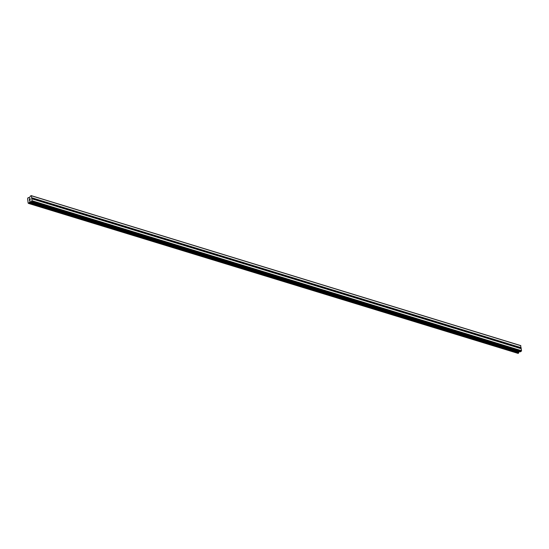 <?xml version="1.0" encoding="UTF-8"?>
<svg xmlns="http://www.w3.org/2000/svg" width="549" height="549" viewBox="0 0 549 549"><rect width="100%" height="100%" fill="white"/><g stroke="black" fill="none" stroke-linecap="round" stroke-linejoin="round"><path stroke-width="0.82" d="M33.839 198.306A0.714 0.453 -124.4 0 1 34.148 198.498L34.196 198.731A0.714 0.453 -124.4 0 1 34.299 199.52L34.285 199.541A0.714 0.453 -124.4 0 1 33.695 199.362L33.455 199.26A0.714 0.453 -124.4 0 1 33.345 198.47L33.558 198.313A0.714 0.453 -124.4 0 1 33.839 198.306M46.946 202.32A0.714 0.453 -124.4 0 1 47.255 202.512L47.303 202.746A0.714 0.453 -124.4 0 1 47.413 203.535L47.392 203.562A0.714 0.453 -124.4 0 1 46.802 203.377L46.562 203.274A0.714 0.453 -124.4 0 1 46.459 202.492L46.665 202.334A0.714 0.453 -124.4 0 1 46.946 202.32M60.061 206.342A0.714 0.453 -124.4 0 1 60.369 206.527L60.417 206.767A0.714 0.453 -124.4 0 1 60.52 207.549L60.507 207.577A0.714 0.453 -124.4 0 1 59.916 207.398L59.676 207.296A0.714 0.453 -124.4 0 1 59.573 206.506L59.779 206.349A0.714 0.453 -124.4 0 1 60.061 206.342M73.168 210.356A0.714 0.453 -124.4 0 1 73.477 210.542L73.532 210.782A0.714 0.453 -124.4 0 1 73.635 211.571L73.614 211.591A0.714 0.453 -124.4 0 1 73.031 211.413L72.784 211.31A0.714 0.453 -124.4 0 1 72.681 210.521L72.887 210.363A0.714 0.453 -124.4 0 1 73.168 210.356M86.282 214.371A0.714 0.453 -124.4 0 1 86.591 214.563L86.639 214.796A0.714 0.453 -124.4 0 1 86.742 215.585L86.728 215.613A0.714 0.453 -124.4 0 1 86.138 215.428L85.898 215.325A0.714 0.453 -124.4 0 1 85.795 214.535L86.001 214.378A0.714 0.453 -124.4 0 1 86.282 214.371M99.396 218.392A0.714 0.453 -124.4 0 1 99.698 218.577L99.753 218.811A0.714 0.453 -124.4 0 1 99.856 219.6L99.836 219.627A0.714 0.453 -124.4 0 1 99.252 219.449L99.005 219.339A0.714 0.453 -124.4 0 1 98.902 218.557L99.115 218.399A0.714 0.453 -124.4 0 1 99.396 218.392M112.504 222.407A0.714 0.453 -124.4 0 1 112.813 222.592L112.861 222.832A0.714 0.453 -124.4 0 1 112.964 223.615L112.95 223.642A0.714 0.453 -124.4 0 1 112.36 223.464L112.12 223.361A0.714 0.453 -124.4 0 1 112.017 222.571L112.222 222.414A0.714 0.453 -124.4 0 1 112.504 222.407M125.618 226.421A0.714 0.453 -124.4 0 1 125.927 226.613L125.975 226.847A0.714 0.453 -124.4 0 1 126.078 227.636L126.064 227.657A0.714 0.453 -124.4 0 1 125.474 227.478L125.234 227.375A0.714 0.453 -124.4 0 1 125.131 226.586L125.337 226.428A0.714 0.453 -124.4 0 1 125.618 226.421M138.725 230.436A0.714 0.453 -124.4 0 1 139.034 230.628L139.082 230.861A0.714 0.453 -124.4 0 1 139.192 231.651L139.172 231.678A0.714 0.453 -124.4 0 1 138.581 231.493L138.341 231.39A0.714 0.453 -124.4 0 1 138.238 230.601L138.444 230.45A0.714 0.453 -124.4 0 1 138.725 230.436M151.84 234.457A0.714 0.453 -124.4 0 1 152.148 234.643L152.197 234.883A0.714 0.453 -124.4 0 1 152.299 235.665L152.286 235.693A0.714 0.453 -124.4 0 1 151.696 235.514L151.455 235.404A0.714 0.453 -124.4 0 1 151.352 234.622L151.558 234.464A0.714 0.453 -124.4 0 1 151.84 234.457M164.947 238.472A0.714 0.453 -124.4 0 1 165.256 238.657L165.311 238.897A0.714 0.453 -124.4 0 1 165.414 239.687L165.393 239.707A0.714 0.453 -124.4 0 1 164.81 239.529L164.563 239.426A0.714 0.453 -124.4 0 1 164.46 238.637L164.673 238.479A0.714 0.453 -124.4 0 1 164.947 238.472M178.061 242.486A0.714 0.453 -124.4 0 1 178.37 242.679L178.418 242.912A0.714 0.453 -124.4 0 1 178.521 243.701L178.507 243.729A0.714 0.453 -124.4 0 1 177.917 243.543L177.677 243.44A0.714 0.453 -124.4 0 1 177.574 242.651L177.78 242.493A0.714 0.453 -124.4 0 1 178.061 242.486M191.176 246.508A0.714 0.453 -124.4 0 1 191.477 246.693L191.532 246.926A0.714 0.453 -124.4 0 1 191.635 247.716L191.622 247.743A0.714 0.453 -124.4 0 1 191.031 247.565L190.784 247.455A0.714 0.453 -124.4 0 1 190.681 246.673L190.894 246.515A0.714 0.453 -124.4 0 1 191.176 246.508M204.283 250.522A0.714 0.453 -124.4 0 1 204.592 250.708L204.64 250.948A0.714 0.453 -124.4 0 1 204.743 251.73L204.729 251.758A0.714 0.453 -124.4 0 1 204.139 251.579L203.899 251.476A0.714 0.453 -124.4 0 1 203.796 250.687L204.002 250.529A0.714 0.453 -124.4 0 1 204.283 250.522M217.397 254.537A0.714 0.453 -124.4 0 1 217.706 254.729L217.754 254.962A0.714 0.453 -124.4 0 1 217.857 255.752L217.843 255.772A0.714 0.453 -124.4 0 1 217.253 255.594L217.013 255.491A0.714 0.453 -124.4 0 1 216.91 254.702L217.116 254.544A0.714 0.453 -124.4 0 1 217.397 254.537M230.505 258.552A0.714 0.453 -124.4 0 1 230.813 258.744L230.861 258.977A0.714 0.453 -124.4 0 1 230.971 259.766L230.951 259.794A0.714 0.453 -124.4 0 1 230.367 259.608L230.12 259.505A0.714 0.453 -124.4 0 1 230.017 258.716L230.223 258.565A0.714 0.453 -124.4 0 1 230.505 258.552M243.619 262.573A0.714 0.453 -124.4 0 1 243.928 262.758L243.976 262.998A0.714 0.453 -124.4 0 1 244.079 263.781L244.065 263.808A0.714 0.453 -124.4 0 1 243.475 263.63L243.234 263.52A0.714 0.453 -124.4 0 1 243.132 262.738L243.337 262.58A0.714 0.453 -124.4 0 1 243.619 262.573M256.733 266.588A0.714 0.453 -124.4 0 1 257.035 266.773L257.09 267.013A0.714 0.453 -124.4 0 1 257.193 267.802L257.172 267.823A0.714 0.453 -124.4 0 1 256.589 267.644L256.342 267.541A0.714 0.453 -124.4 0 1 256.239 266.752L256.452 266.594A0.714 0.453 -124.4 0 1 256.733 266.588M269.84 270.602A0.714 0.453 -124.4 0 1 270.149 270.794L270.197 271.028A0.714 0.453 -124.4 0 1 270.3 271.817L270.286 271.844A0.714 0.453 -124.4 0 1 269.696 271.659L269.456 271.556A0.714 0.453 -124.4 0 1 269.353 270.767L269.559 270.609A0.714 0.453 -124.4 0 1 269.84 270.602M282.955 274.624A0.714 0.453 -124.4 0 1 283.257 274.809L283.311 275.042A0.714 0.453 -124.4 0 1 283.414 275.831L283.401 275.859A0.714 0.453 -124.4 0 1 282.81 275.68L282.563 275.571A0.714 0.453 -124.4 0 1 282.461 274.788L282.673 274.63A0.714 0.453 -124.4 0 1 282.955 274.624M296.062 278.638A0.714 0.453 -124.4 0 1 296.371 278.823L296.419 279.064A0.714 0.453 -124.4 0 1 296.522 279.846L296.508 279.873A0.714 0.453 -124.4 0 1 295.918 279.695L295.678 279.592A0.714 0.453 -124.4 0 1 295.575 278.803L295.781 278.645A0.714 0.453 -124.4 0 1 296.062 278.638M309.176 282.653A0.714 0.453 -124.4 0 1 309.485 282.845L309.533 283.078A0.714 0.453 -124.4 0 1 309.636 283.867L309.622 283.888A0.714 0.453 -124.4 0 1 309.032 283.709L308.792 283.607A0.714 0.453 -124.4 0 1 308.689 282.817L308.895 282.66A0.714 0.453 -124.4 0 1 309.176 282.653M322.284 286.667A0.714 0.453 -124.4 0 1 322.592 286.859L322.64 287.093A0.714 0.453 -124.4 0 1 322.75 287.882L322.73 287.909A0.714 0.453 -124.4 0 1 322.146 287.724L321.899 287.621A0.714 0.453 -124.4 0 1 321.796 286.832L322.002 286.681A0.714 0.453 -124.4 0 1 322.284 286.667M335.398 290.689A0.714 0.453 -124.4 0 1 335.707 290.874L335.755 291.114A0.714 0.453 -124.4 0 1 335.858 291.896L335.844 291.924A0.714 0.453 -124.4 0 1 335.254 291.745L335.014 291.636A0.714 0.453 -124.4 0 1 334.911 290.853L335.116 290.696A0.714 0.453 -124.4 0 1 335.398 290.689M348.512 294.703A0.714 0.453 -124.4 0 1 348.814 294.888L348.869 295.129A0.714 0.453 -124.4 0 1 348.972 295.911L348.951 295.938A0.714 0.453 -124.4 0 1 348.368 295.76L348.121 295.657A0.714 0.453 -124.4 0 1 348.018 294.868L348.231 294.71A0.714 0.453 -124.4 0 1 348.512 294.703M361.619 298.718A0.714 0.453 -124.4 0 1 361.928 298.91L361.976 299.143A0.714 0.453 -124.4 0 1 362.079 299.932L362.066 299.953A0.714 0.453 -124.4 0 1 361.475 299.775L361.235 299.672A0.714 0.453 -124.4 0 1 361.132 298.882L361.338 298.725A0.714 0.453 -124.4 0 1 361.619 298.718M374.734 302.739A0.714 0.453 -124.4 0 1 375.036 302.924L375.091 303.158A0.714 0.453 -124.4 0 1 375.193 303.947L375.18 303.974A0.714 0.453 -124.4 0 1 374.59 303.796L374.343 303.686A0.714 0.453 -124.4 0 1 374.24 302.904L374.452 302.746A0.714 0.453 -124.4 0 1 374.734 302.739M387.841 306.754A0.714 0.453 -124.4 0 1 388.15 306.939L388.198 307.179A0.714 0.453 -124.4 0 1 388.301 307.962L388.287 307.989A0.714 0.453 -124.4 0 1 387.697 307.811L387.457 307.708A0.714 0.453 -124.4 0 1 387.354 306.918L387.56 306.761A0.714 0.453 -124.4 0 1 387.841 306.754M400.955 310.768A0.714 0.453 -124.4 0 1 401.264 310.954L401.312 311.194A0.714 0.453 -124.4 0 1 401.415 311.983L401.401 312.004A0.714 0.453 -124.4 0 1 400.811 311.825L400.571 311.722A0.714 0.453 -124.4 0 1 400.468 310.933L400.674 310.775A0.714 0.453 -124.4 0 1 400.955 310.768M414.063 314.783A0.714 0.453 -124.4 0 1 414.371 314.975L414.42 315.208A0.714 0.453 -124.4 0 1 414.529 315.998L414.509 316.025A0.714 0.453 -124.4 0 1 413.925 315.84L413.678 315.737A0.714 0.453 -124.4 0 1 413.575 314.948L413.781 314.79A0.714 0.453 -124.4 0 1 414.063 314.783M427.177 318.804A0.714 0.453 -124.4 0 1 427.486 318.99L427.534 319.223A0.714 0.453 -124.4 0 1 427.637 320.012L427.623 320.04A0.714 0.453 -124.4 0 1 427.033 319.861L426.793 319.751A0.714 0.453 -124.4 0 1 426.69 318.969L426.896 318.811A0.714 0.453 -124.4 0 1 427.177 318.804M440.291 322.819A0.714 0.453 -124.4 0 1 440.593 323.004L440.648 323.244A0.714 0.453 -124.4 0 1 440.751 324.027L440.73 324.054A0.714 0.453 -124.4 0 1 440.147 323.876L439.9 323.773A0.714 0.453 -124.4 0 1 439.797 322.984L440.01 322.826A0.714 0.453 -124.4 0 1 440.291 322.819M453.399 326.833A0.714 0.453 -124.4 0 1 453.707 327.026L453.755 327.259A0.714 0.453 -124.4 0 1 453.858 328.048L453.845 328.069A0.714 0.453 -124.4 0 1 453.254 327.89L453.014 327.787A0.714 0.453 -124.4 0 1 452.911 326.998L453.117 326.84A0.714 0.453 -124.4 0 1 453.399 326.833M466.513 330.848A0.714 0.453 -124.4 0 1 466.815 331.04L466.87 331.273A0.714 0.453 -124.4 0 1 466.973 332.063L466.959 332.09A0.714 0.453 -124.4 0 1 466.369 331.905L466.128 331.802A0.714 0.453 -124.4 0 1 466.019 331.02L466.231 330.862A0.714 0.453 -124.4 0 1 466.513 330.848M479.62 334.869A0.714 0.453 -124.4 0 1 479.929 335.055L479.977 335.295A0.714 0.453 -124.4 0 1 480.08 336.077L480.066 336.105A0.714 0.453 -124.4 0 1 479.476 335.926L479.236 335.816A0.714 0.453 -124.4 0 1 479.133 335.034L479.339 334.876A0.714 0.453 -124.4 0 1 479.62 334.869M492.734 338.884A0.714 0.453 -124.4 0 1 493.043 339.069L493.091 339.309A0.714 0.453 -124.4 0 1 493.194 340.099L493.18 340.119A0.714 0.453 -124.4 0 1 492.59 339.941L492.35 339.838A0.714 0.453 -124.4 0 1 492.247 339.049L492.453 338.891A0.714 0.453 -124.4 0 1 492.734 338.884M505.842 342.899A0.714 0.453 -124.4 0 1 506.151 343.091L506.199 343.324A0.714 0.453 -124.4 0 1 506.308 344.113L506.288 344.141A0.714 0.453 -124.4 0 1 505.704 343.955L505.457 343.852A0.714 0.453 -124.4 0 1 505.355 343.063L505.56 342.905A0.714 0.453 -124.4 0 1 505.842 342.899M518.956 346.92A0.714 0.453 -124.4 0 1 519.265 347.105L519.313 347.339A0.714 0.453 -124.4 0 1 519.416 348.128L519.402 348.155A0.714 0.453 -124.4 0 1 518.812 347.977L518.572 347.867A0.714 0.453 -124.4 0 1 518.469 347.085L518.675 346.927A0.714 0.453 -124.4 0 1 518.956 346.92M29.488 200.598L29.413 200.049L29.488 200.598M30.168 200.131L30.092 199.582L30.168 200.131M29.358 200.083L29.44 200.708L29.358 200.083M30.147 199.548L30.229 200.165L29.44 200.708M30.023 199.067L29.948 198.477L30.03 199.067M29.536 198.951L29.33 199.404M30.099 199.177L29.701 198.999L30.099 199.184L30.003 198.443M28.349 197.606L27.862 197.942A0.686 0.412 107 0 1 27.58 198.635L28.157 203.171A0.686 0.412 107 0 1 28.582 203.391L29.07 203.061A0.686 0.412 107 0 1 29.344 202.382L30.12 201.517L31.046 201.854L32.062 200.742L31.41 195.773L30.291 196.13L29.598 197.578L28.761 197.832A0.686 0.412 107 0 1 28.349 197.606L29.186 197.86M29.227 197.832L28.315 197.558M28.177 203.171L28.527 203.281M518.146 353.412L28.644 203.459L518.146 353.412L518.558 353.007A0.686 0.412 107 0 1 518.832 352.328L519.491 351.545M30.95 201.888L520.418 351.827L521.55 350.694L520.569 345.534L31.08 195.588M506.288 344.141L518.812 347.977M493.18 340.119L505.704 343.955M492.35 339.838L480.08 336.077L492.59 339.941M479.236 335.816L466.973 332.063L479.476 335.926M466.128 331.802L453.858 328.048L466.369 331.905M440.73 324.054L453.254 327.89M427.623 320.04L440.147 323.876M414.509 316.025L427.033 319.861M401.401 312.004L413.925 315.84M388.287 307.989L400.811 311.825M375.18 303.974L387.697 307.811M362.066 299.953L374.59 303.796M348.951 295.938L361.475 299.775M335.844 291.924L348.368 295.76M322.73 287.909L335.254 291.745M309.622 283.888L322.146 287.724M296.508 279.873L309.032 283.709M283.401 275.859L295.918 279.695M270.286 271.844L282.81 275.68M257.172 267.823L269.696 271.659M256.342 267.541L244.079 263.781L256.589 267.644M243.234 263.52L230.971 259.766L243.475 263.63M230.12 259.505L217.857 255.752L230.367 259.608M204.729 251.758L217.253 255.594M191.622 247.743L204.139 251.579M178.507 243.729L191.031 247.565M165.393 239.707L177.917 243.543M152.286 235.693L164.81 239.529M139.172 231.678L151.696 235.514M126.064 227.657L138.581 231.493M112.95 223.642L125.474 227.478M99.836 219.627L112.36 223.464M86.728 215.613L99.252 219.449M73.614 211.591L86.138 215.428M60.507 207.577L73.031 211.413M47.392 203.562L59.916 207.398M34.285 199.541L46.802 203.377M31.801 198.786L33.695 199.362M32.062 200.742L521.55 350.694M519.402 348.155L521.289 348.732M506.308 344.113L518.572 347.867M506.199 343.324L518.469 347.085M506.151 343.091L518.675 346.927M493.194 340.099L505.457 343.852M493.091 339.309L505.355 343.063M493.043 339.069L505.56 342.905M479.977 335.295L492.247 339.049M479.929 335.055L492.453 338.891M466.87 331.273L479.133 335.034M466.815 331.04L479.339 334.876M453.755 327.259L466.019 331.02M453.707 327.026L466.231 330.862M440.751 324.027L453.014 327.787M440.648 323.244L452.911 326.998M440.593 323.004L453.117 326.84M427.637 320.012L439.9 323.773M427.534 319.223L439.797 322.984M427.486 318.99L440.01 322.826M414.529 315.998L426.793 319.751M414.42 315.208L426.69 318.969M414.371 314.975L426.896 318.811M401.415 311.983L413.678 315.737M401.312 311.194L413.575 314.948M401.264 310.954L413.781 314.79M388.301 307.962L400.571 311.722M388.198 307.179L400.468 310.933M388.15 306.939L400.674 310.775M375.193 303.947L387.457 307.708M375.091 303.158L387.354 306.918M375.036 302.924L387.56 306.761M362.079 299.932L374.343 303.686M361.976 299.143L374.24 302.904M361.928 298.91L374.452 302.746M348.972 295.911L361.235 299.672M348.869 295.129L361.132 298.882M348.814 294.888L361.338 298.725M335.858 291.896L348.121 295.657M335.755 291.114L348.018 294.868M335.707 290.874L348.231 294.71M322.75 287.882L335.014 291.636M322.64 287.093L334.911 290.853M322.592 286.859L335.116 290.696M309.636 283.867L321.899 287.621M309.533 283.078L321.796 286.832M309.485 282.845L322.002 286.681M296.522 279.846L308.792 283.607M296.419 279.064L308.689 282.817M296.371 278.823L308.895 282.66M283.414 275.831L295.678 279.592M283.311 275.042L295.575 278.803M283.257 274.809L295.781 278.645M270.3 271.817L282.563 275.571M270.197 271.028L282.461 274.788M270.149 270.794L282.673 274.63M257.193 267.802L269.456 271.556M257.09 267.013L269.353 270.767M257.035 266.773L269.559 270.609M243.976 262.998L256.239 266.752M243.928 262.758L256.452 266.594M230.861 258.977L243.132 262.738M230.813 258.744L243.337 262.58M217.754 254.962L230.017 258.716M217.706 254.729L230.223 258.565M204.743 251.73L217.013 255.491M204.64 250.948L216.91 254.702M204.592 250.708L217.116 254.544M191.635 247.716L203.899 251.476M191.532 246.926L203.796 250.687M191.477 246.693L204.002 250.529M178.521 243.701L190.784 247.455M178.418 242.912L190.681 246.673M178.37 242.679L190.894 246.515M165.414 239.687L177.677 243.44M165.311 238.897L177.574 242.651M165.256 238.657L177.78 242.493M152.299 235.665L164.563 239.426M152.197 234.883L164.46 238.637M152.148 234.643L164.673 238.479M139.192 231.651L151.455 235.404M139.082 230.861L151.352 234.622M139.034 230.628L151.558 234.464M126.078 227.636L138.341 231.39M125.975 226.847L138.238 230.601M125.927 226.613L138.444 230.45M112.964 223.615L125.234 227.375M112.861 222.832L125.131 226.586M112.813 222.592L125.337 226.428M99.856 219.6L112.12 223.361M99.753 218.811L112.017 222.571M99.698 218.577L112.222 222.414M86.742 215.585L99.005 219.339M86.639 214.796L98.902 218.557M86.591 214.563L99.115 218.399M73.635 211.571L85.898 215.325M73.532 210.782L85.795 214.535M73.477 210.542L86.001 214.378M60.52 207.549L72.784 211.31M60.417 206.767L72.681 210.521M60.369 206.527L72.887 210.363M47.413 203.535L59.676 207.296M47.303 202.746L59.573 206.506M47.255 202.512L59.779 206.349M34.299 199.52L46.562 203.274M34.196 198.731L46.459 202.492M34.148 198.498L46.665 202.334M519.265 347.105L521.152 347.682M31.41 195.773L520.898 345.726M31.664 197.736L33.558 198.313M519.313 347.339L521.076 347.881M519.416 348.128L521.179 348.67M29.344 202.382L518.832 352.328M29.371 202.3L518.867 352.252M31.835 201.311L521.324 351.264M31.691 198.717L33.455 199.26M31.588 197.935L33.345 198.47M28.713 203.453L518.201 353.398M28.967 203.274L518.462 353.227M29.028 203.192L518.517 353.144M29.049 203.137L518.537 353.089M29.07 203.061L518.558 353.007M29.481 202.032L518.97 351.978M29.605 201.867L519.093 351.82M30.12 201.517L30.476 201.627M31.046 201.854L520.534 351.806M30.929 201.881L520.418 351.827"/></g></svg>
